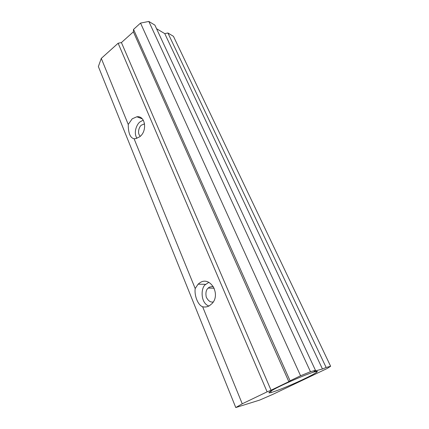 <?xml version="1.0" encoding="UTF-8"?>
<svg xmlns="http://www.w3.org/2000/svg" width="429" height="429" viewBox="0 0 429 429"><rect width="100%" height="100%" fill="white"/><g stroke="black" fill="none" stroke-linecap="round" stroke-linejoin="round"><path stroke-width="0.64" d="M148.825 21.45L310.457 371.702L315.471 370.35L154.874 25.107L148.825 21.45L140.535 23.091L133.537 29.386L133.381 31.837L121.423 42.562L118.136 43.243L101.282 58.398L128.244 124.464L132.223 118.801L136.856 116.779C145.361 115.385 147.651 131.065 139.661 136.803L135.73 138.647L134.068 138.744L195.2 288.54L198.112 284.164L199.941 282.749C210.054 275.681 221.139 294.063 212.098 303.517L209.438 305.732C207.255 306.971 204.987 307.314 202.633 306.756L242.24 403.802L267.122 391.843L118.136 43.243M156.547 28.711L164.768 33.628L167.905 32.985L173.455 36.336L330.636 366.269L327.171 368.484L272.603 394.466L259.69 400.08L235.773 407.55L242.24 403.802M235.773 407.55L98.364 66.554L101.282 58.398M121.423 42.562L271.048 390.224L288.84 381.676L133.381 31.837M202.633 306.756C198.026 305.244 194.171 295.661 195.2 288.54M134.068 138.744C130.212 137.897 128.271 133.135 128.244 124.464M138.294 117.332L138.213 116.785M167.905 32.985L326.147 367.476L330.636 366.269M315.471 370.35L314.092 371.267L322.452 368.999L164.768 33.628M140.535 23.091L300.568 375.766L310.457 371.702M133.537 29.386L290.074 380.813L300.568 375.766M288.84 381.676L290.074 380.813M281.601 385.483C274.973 388.604 264.768 394.063 270.688 392.642C278.351 390.631 297.919 382.014 303.92 379.054C310.419 375.965 314.763 373.627 316.945 372.04C318.495 370.613 315.605 371.257 308.285 373.981C300.729 376.807 288.921 381.949 281.601 385.483M322.452 368.999L326.147 367.476M267.122 391.843L271.048 390.224M208.902 306.027C200.171 303.089 200.686 286.904 205.823 284.352L208.837 282.341M136.948 138.326C132.893 131.95 137.473 123.225 140.203 121.793L143.254 120.131M137.891 117.176L138.079 116.774M144.584 123.847L141.581 125.08C139.597 125.885 136.642 132.867 140.267 136.288M213.208 286.368L209.373 287.135L208.151 288.09C206.102 289.843 205.47 292.846 206.252 297.088C208.199 300.901 210.537 302.52 213.267 301.952M205.823 284.352L198.112 284.164M136.856 116.779L142.294 118.865M214.178 288.181L208.151 288.09M137.398 116.988L137.693 116.752M270.688 392.642L271.251 390.862M316.945 372.04L315.69 371.503"/></g></svg>
